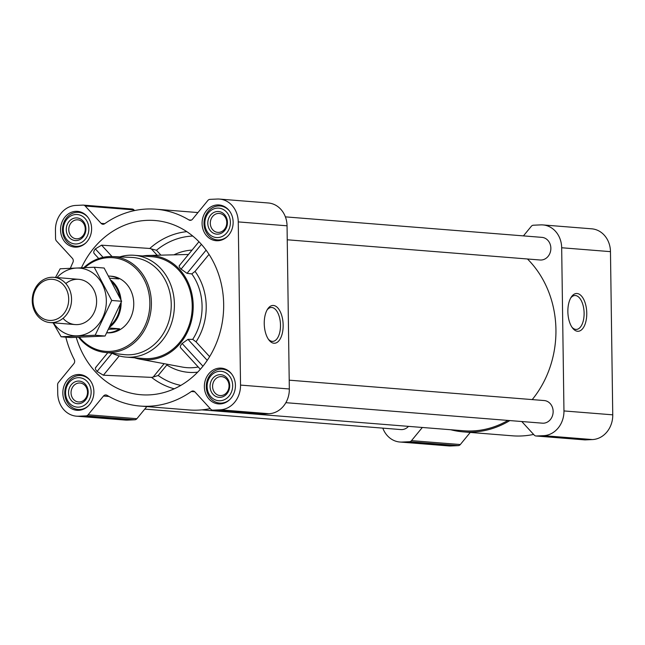 <?xml version="1.0" encoding="UTF-8"?>
<svg xmlns="http://www.w3.org/2000/svg" width="645" height="645" viewBox="0 0 645 645"><rect width="100%" height="100%" fill="white"/><g stroke="black" fill="none" stroke-linecap="round" stroke-linejoin="round"><path stroke-width="0.97" d="M267.054 310.019A16.972 8.458 -92.6 0 1 271.247 307.471A16.972 8.458 -92.6 0 1 280.494 325.104A16.972 8.458 -92.6 0 1 272.779 341.374A16.972 8.458 -92.6 0 1 268.376 339.214M96.113 367.215C94.871 367.884 95.186 369.303 97.048 371.472L103.394 375.205L151.567 377.381L153.171 377.035L164.144 363.675M76.247 337.367A87.398 75.61 -85.4 0 0 149.213 394.885A87.398 75.61 -85.4 0 0 152.486 394.651A87.398 75.61 -85.4 0 0 223.355 313.647A87.398 75.61 -85.4 0 0 166.249 222.42A87.398 75.61 -85.4 0 0 81.472 267.74M157.17 255.243L151.381 248.93L149.769 248.47L101.579 245.173L95.339 248.889C93.533 251.244 93.267 252.88 94.533 253.816M151.381 248.93L156.445 250.26A75.288 65.137 -85.4 0 1 192.782 236.062M134.587 357.79A52.213 45.166 -85.4 0 0 139.78 359.136A52.213 45.166 -85.4 0 0 148.721 359.757A52.213 45.166 -85.4 0 0 191.678 319.912A52.213 45.166 -85.4 0 0 171.159 262.217A52.213 45.166 -85.4 0 0 148.06 255.468A52.213 45.166 -85.4 0 0 142.722 255.968M192.702 339.391A53.059 45.908 -85.4 0 0 191.791 273.899L195.064 271.376A56.752 49.101 94.6 0 1 196.048 341.85L192.702 339.391L187.969 339.351L182.124 343.511C180.221 345.744 179.802 347.22 180.85 347.921M179.697 265.426C178.665 265.845 179.125 267.086 181.084 269.134L187.042 273.343L191.791 273.899M180.85 385.396A75.288 65.137 -85.4 0 1 158.194 375.511L153.171 377.035M196.048 341.85L209.625 356.653M209.028 254.372L195.064 271.376M584.483 439.842A3.402 2.943 -85.4 0 0 584.797 439.89A3.402 2.943 -85.4 0 0 585.112 439.898L592.441 439.568A23.833 20.624 -85.4 0 0 612.75 414.832L610.468 251.647A23.833 20.624 -85.4 0 0 591.731 228.822L542.937 224.928A23.833 20.624 -85.4 0 0 540.703 224.887L533.375 225.218A3.402 2.943 -85.4 0 0 531.303 226.306L523.434 235.893M450.758 429.747A98.741 85.43 -85.4 0 0 463.545 431.9L512.34 435.802A98.741 85.43 -85.4 0 0 533.617 434.432M382.799 428.135A23.833 20.624 -85.4 0 0 399.884 442.019L448.678 445.921A23.833 20.624 -85.4 0 0 450.911 445.961L458.24 445.631A3.402 2.943 -85.4 0 0 460.312 444.542L470.245 432.44M217.365 204.933A17.931 15.512 94.6 0 1 219.042 204.965A17.931 15.512 94.6 0 1 233.079 224.073A17.931 15.512 94.6 0 1 216.188 240.714A17.931 15.512 94.6 0 1 202.095 222.573A17.931 15.512 94.6 0 1 217.365 204.933M75.836 211.326A17.931 15.512 94.6 0 1 77.513 211.358A17.931 15.512 94.6 0 1 91.55 230.467A17.931 15.512 94.6 0 1 74.659 247.108A17.931 15.512 94.6 0 1 60.566 228.967A17.931 15.512 94.6 0 1 75.836 211.326M78.118 374.511A17.931 15.512 94.6 0 1 79.795 374.543A17.931 15.512 94.6 0 1 93.831 393.652A17.931 15.512 94.6 0 1 76.932 410.293A17.931 15.512 94.6 0 1 62.847 392.152A17.931 15.512 94.6 0 1 78.118 374.511M219.647 368.118A17.931 15.512 94.6 0 1 221.324 368.142A17.931 15.512 94.6 0 1 235.361 387.258A17.931 15.512 94.6 0 1 218.47 403.899A17.931 15.512 94.6 0 1 204.376 385.75A17.931 15.512 94.6 0 1 219.647 368.118M65.822 337.15A98.741 85.43 -85.4 0 0 74.272 359.588A3.402 2.943 -85.4 0 1 73.844 363.691L58.437 382.461A3.402 2.943 -85.4 0 0 57.607 384.904L57.727 393.353A23.833 20.624 -85.4 0 0 76.465 416.178A23.833 20.624 -85.4 0 0 78.698 416.21L86.027 415.88A3.402 2.943 -85.4 0 0 88.099 414.791L103.506 396.022A3.402 2.943 -85.4 0 1 105.893 394.942A3.402 2.943 -85.4 0 1 107.038 395.312A98.741 85.43 -85.4 0 0 140.126 406.06A98.741 85.43 -85.4 0 0 191.339 391.499A3.402 2.943 -85.4 0 1 193.105 390.999A3.402 2.943 -85.4 0 1 194.887 391.894L210.802 409.244A3.402 2.943 -85.4 0 0 212.584 410.139A3.402 2.943 -85.4 0 0 212.898 410.147L220.227 409.817A23.833 20.624 -85.4 0 0 240.537 385.089L238.255 221.904A23.833 20.624 -85.4 0 0 219.518 199.079A23.833 20.624 -85.4 0 0 217.284 199.039L209.956 199.37A3.402 2.943 -85.4 0 0 207.883 200.458L192.476 219.227A3.402 2.943 -85.4 0 1 190.082 220.316A3.402 2.943 -85.4 0 1 188.945 219.945A98.741 85.43 -85.4 0 0 155.856 209.198A98.741 85.43 -85.4 0 0 104.643 223.75A3.402 2.943 -85.4 0 1 102.877 224.258A3.402 2.943 -85.4 0 1 101.096 223.355L85.18 206.005A3.402 2.943 -85.4 0 0 83.398 205.11A3.402 2.943 -85.4 0 0 83.084 205.102L75.755 205.433A23.833 20.624 -85.4 0 0 55.446 230.168L55.567 238.618A3.402 2.943 -85.4 0 0 56.462 240.98L72.377 258.331A3.402 2.943 -85.4 0 1 72.917 262.394A98.741 85.43 -85.4 0 0 70.386 268.239M134.579 210.568L133.975 209.907A3.402 2.943 -85.4 0 0 132.193 209.012A3.402 2.943 -85.4 0 0 131.878 209.004M76.465 416.178L125.259 420.072A23.833 20.624 -85.4 0 0 127.492 420.113L134.821 419.782A3.402 2.943 -85.4 0 0 136.893 418.694L146.826 406.592M140.126 406.06L188.921 409.954A98.741 85.43 -85.4 0 0 210.197 408.591M261.064 414.001A3.402 2.943 -85.4 0 0 261.378 414.042A3.402 2.943 -85.4 0 0 261.693 414.05L269.021 413.719A23.833 20.624 -85.4 0 0 289.331 388.983L287.049 225.806A23.833 20.624 -85.4 0 0 268.312 202.982L219.518 199.079M283.147 325.104A18.915 9.425 -92.6 0 1 278.543 341.197A18.915 9.425 -92.6 0 1 268.973 340.044A18.915 9.425 -92.6 0 1 267.578 309.14A18.915 9.425 -92.6 0 1 277.552 307.657A18.915 9.425 -92.6 0 1 283.147 325.104M285.864 402.682L542.413 423.176A11.352 9.82 -85.4 0 0 543.469 423.201A11.352 9.82 -85.4 0 0 553.136 412.034A11.352 9.82 -85.4 0 0 544.219 400.553L289.21 380.171M144.762 409.107L400.876 429.578A11.352 9.82 -85.4 0 0 401.94 429.594A11.352 9.82 -85.4 0 0 408.495 426.369M287.251 239.787L540.131 260A11.352 9.82 -85.4 0 0 541.195 260.016A11.352 9.82 -85.4 0 0 550.854 248.849A11.352 9.82 -85.4 0 0 541.937 237.368L285.396 216.865M201.885 409.857L463.634 430.771A97.613 84.447 -85.4 0 0 472.769 430.933A97.613 84.447 -85.4 0 0 507.946 420.427M532.214 399.594A97.613 84.447 -85.4 0 0 527.457 258.984M399.884 442.019A23.833 20.624 -85.4 0 0 402.117 442.059L409.446 441.728A3.402 2.943 -85.4 0 0 411.51 440.64L422.33 427.474M463.545 431.9A98.741 85.43 -85.4 0 0 509.824 420.58M521.781 421.532L534.221 435.093A3.402 2.943 -85.4 0 0 536.003 435.988A3.402 2.943 -85.4 0 0 536.317 435.996L543.646 435.665A23.833 20.624 -85.4 0 0 563.956 410.938L561.674 247.753A23.833 20.624 -85.4 0 0 542.937 224.928M586.765 313.147A18.915 9.425 -92.6 0 1 582.161 329.232A18.915 9.425 -92.6 0 1 572.591 328.087A18.915 9.425 -92.6 0 1 571.196 297.184A18.915 9.425 -92.6 0 1 581.169 295.7A18.915 9.425 -92.6 0 1 586.765 313.147M119.776 256.887A51.076 44.191 94.6 0 1 129.46 255.21A51.076 44.191 94.6 0 1 134.241 255.291L152.059 256.718A51.076 44.191 94.6 0 1 192.041 311.148A51.076 44.191 94.6 0 1 143.924 358.539L126.106 357.112A51.076 44.191 94.6 0 1 112.077 353.242M181.084 269.134L201.417 244.366M187.042 273.343L206.102 250.139M97.048 371.472L112.02 353.234M103.394 375.205L119.228 355.927M207.247 360.37L187.969 339.351M202.941 366.207L182.124 343.511M112.012 256.541L101.579 245.173M103.071 257.331L95.339 248.889M84.834 267.602A46.956 40.627 94.6 0 1 108.529 257.645A46.956 40.627 94.6 0 1 146.592 321.928A46.956 40.627 94.6 0 1 79.391 337.246M110.061 278.237L118.914 278.938A28.372 24.55 -85.4 0 0 109.852 276.116L111.44 276.237A28.372 24.55 94.6 0 1 133.652 306.48A28.372 24.55 94.6 0 1 106.917 332.812L106.844 332.804M83.85 267.643A48.093 41.602 94.6 0 1 109.078 256.557A48.093 41.602 94.6 0 1 112.327 256.557A48.093 41.602 94.6 0 1 151.22 307.883A48.093 41.602 94.6 0 1 104.667 352.388A48.093 41.602 94.6 0 1 78.593 337.279M112.327 256.557L131.636 257.419A48.762 42.191 94.6 0 1 171.07 309.471A48.762 42.191 94.6 0 1 123.872 354.597L104.667 352.388M134.241 255.291A51.076 44.191 94.6 0 1 174.223 309.721A51.076 44.191 94.6 0 1 126.106 357.112M219.687 371.286A14.754 12.763 94.6 0 1 231.063 392.886A14.754 12.763 94.6 0 1 208.932 393.885A14.754 12.763 94.6 0 1 219.687 371.286M219.735 374.689A11.352 9.82 94.6 0 1 228.483 391.297A11.352 9.82 94.6 0 1 211.463 392.071A11.352 9.82 94.6 0 1 219.735 374.689M229.854 399.497A17.028 14.73 94.6 0 1 219.671 403.085A17.028 14.73 94.6 0 1 206.295 385.855A17.028 14.73 94.6 0 1 220.792 369.109A17.028 14.73 94.6 0 1 222.388 369.142A17.028 14.73 94.6 0 1 231.869 374.293M217.413 208.109A14.754 12.763 94.6 0 1 228.781 229.701A14.754 12.763 94.6 0 1 206.658 230.7A14.754 12.763 94.6 0 1 217.413 208.109M217.462 211.504A11.352 9.82 94.6 0 1 226.21 228.12A11.352 9.82 94.6 0 1 209.182 228.886A11.352 9.82 94.6 0 1 217.462 211.504M227.58 236.312A17.028 14.73 94.6 0 1 217.397 239.9A17.028 14.73 94.6 0 1 204.013 222.67A17.028 14.73 94.6 0 1 218.518 205.932A17.028 14.73 94.6 0 1 220.106 205.957A17.028 14.73 94.6 0 1 229.596 211.108M75.876 214.503A14.754 12.763 94.6 0 1 87.252 236.102A14.754 12.763 94.6 0 1 65.121 237.102A14.754 12.763 94.6 0 1 75.876 214.503M75.925 217.905A11.352 9.82 94.6 0 1 84.672 234.514A11.352 9.82 94.6 0 1 67.652 235.288A11.352 9.82 94.6 0 1 75.925 217.905M86.051 242.714A17.028 14.73 94.6 0 1 75.86 246.293A17.028 14.73 94.6 0 1 62.484 229.072A17.028 14.73 94.6 0 1 76.981 212.326A17.028 14.73 94.6 0 1 78.577 212.35A17.028 14.73 94.6 0 1 88.059 217.51M78.158 377.688A14.754 12.763 94.6 0 1 89.534 399.279A14.754 12.763 94.6 0 1 67.403 400.279A14.754 12.763 94.6 0 1 78.158 377.688M78.206 381.082A11.352 9.82 94.6 0 1 86.954 397.699A11.352 9.82 94.6 0 1 69.934 398.465A11.352 9.82 94.6 0 1 78.206 381.082M88.325 405.899A17.028 14.73 94.6 0 1 78.142 409.478A17.028 14.73 94.6 0 1 64.766 392.257A17.028 14.73 94.6 0 1 79.262 375.511A17.028 14.73 94.6 0 1 80.859 375.535A17.028 14.73 94.6 0 1 90.34 380.695M220.687 376.599A9.506 8.224 94.6 0 1 221.574 376.615A9.506 8.224 94.6 0 1 229.015 386.75A9.506 8.224 94.6 0 1 220.058 395.57A9.506 8.224 94.6 0 1 212.592 385.952A9.506 8.224 94.6 0 1 220.687 376.599M79.15 383.001A9.506 8.224 94.6 0 1 80.044 383.017A9.506 8.224 94.6 0 1 87.486 393.144A9.506 8.224 94.6 0 1 78.529 401.964A9.506 8.224 94.6 0 1 71.055 392.345A9.506 8.224 94.6 0 1 79.15 383.001M76.876 219.816A9.506 8.224 94.6 0 1 77.763 219.832A9.506 8.224 94.6 0 1 85.205 229.967A9.506 8.224 94.6 0 1 76.247 238.787A9.506 8.224 94.6 0 1 68.781 229.169A9.506 8.224 94.6 0 1 76.876 219.816M218.405 213.422A9.506 8.224 94.6 0 1 219.292 213.431A9.506 8.224 94.6 0 1 226.734 223.565A9.506 8.224 94.6 0 1 217.784 232.385A9.506 8.224 94.6 0 1 210.31 222.767A9.506 8.224 94.6 0 1 218.405 213.422M570.672 298.063A16.972 8.458 -92.6 0 1 574.864 295.515A16.972 8.458 -92.6 0 1 584.112 313.147A16.972 8.458 -92.6 0 1 576.396 329.418A16.972 8.458 -92.6 0 1 571.994 327.257M112.496 282.663A27.735 23.994 94.6 0 1 119.744 297.16M120.204 304.779A27.735 23.994 94.6 0 1 110.956 324.999M111.279 280.422A28.372 24.55 94.6 0 1 121.002 299.885M121.139 302.481A28.372 24.55 94.6 0 1 109.973 326.918M109.852 276.116A28.372 24.55 -85.4 0 0 108.836 276.06M109.416 327.991L119.607 328.805L108.731 329.297M106.877 332.747A28.372 24.55 -85.4 0 0 119.607 328.805M50.568 279.285A20.608 17.834 94.6 0 1 66.451 309.455A20.608 17.834 94.6 0 1 35.539 310.85A20.608 17.834 94.6 0 1 50.568 279.285M51.576 277.286A22.696 19.64 94.6 0 1 53.704 277.318A22.696 19.64 94.6 0 1 71.474 301.513A22.696 19.64 94.6 0 1 50.084 322.573A22.696 19.64 94.6 0 1 32.25 299.611A22.696 19.64 94.6 0 1 51.576 277.286M94.218 267.24L104.127 268.03L121.623 301.263L105.079 336.029L71.031 337.561L61.122 336.771L95.17 335.231L111.722 300.465L94.218 267.24L60.17 268.78L55.502 277.463M53.116 322.814L61.122 336.771M105.079 336.029L95.17 335.231M121.623 301.263L111.722 300.465M63.033 318.332A22.696 19.64 -85.4 0 0 89.969 318.598A22.696 19.64 -85.4 0 0 92.445 287.581A22.696 19.64 -85.4 0 0 65.814 283.558M53.39 322.839A33.935 29.364 -85.4 0 0 95.339 327.91A33.935 29.364 -85.4 0 0 99.225 279.237A33.935 29.364 -85.4 0 0 57.002 277.584M151.567 377.381A79.811 69.047 -85.4 0 0 174.255 388.806M186.808 231.652A79.811 69.047 -85.4 0 0 149.769 248.47M192.057 250.099A61.275 53.011 -85.4 0 0 173.916 254.831M139.78 359.136L182.309 367.061A56.744 49.093 -85.4 0 0 198.233 366.997M158.194 375.511L166.845 364.973A61.275 53.011 -85.4 0 0 197.692 372.149M160.936 255.154L156.445 250.26M188.945 219.945L191.267 220.13M101.096 223.355L104.78 223.654M85.18 206.005L133.975 209.907M78.698 416.21L127.492 420.113M86.027 415.88L134.821 419.782M88.099 414.791L136.893 418.694M103.506 396.022L109.021 396.465M191.339 391.499L194.766 391.773M212.898 410.147L261.693 414.05M220.227 409.817L269.021 413.719M240.537 385.089L289.331 388.983M238.255 221.904L287.049 225.806M402.117 442.059L450.911 445.961M409.446 441.728L458.24 445.631M411.51 440.64L460.312 444.542M536.317 435.996L585.112 439.898M543.646 435.665L592.441 439.568M563.956 410.938L612.75 414.832M561.674 247.753L610.468 251.647M148.06 255.468L188.469 254.469M155.856 209.198L197.951 212.56M83.398 205.11L132.193 209.012M212.584 410.139L261.378 414.042M536.003 435.988L584.797 439.89M179.27 265.667L198.942 241.714M95.605 367.553L107.763 352.742M200.337 369.295L180.519 347.687M98.741 258.532L94.146 253.517M219.671 403.085L223.396 403.375M222.388 369.142L226.113 369.44M217.397 239.9L221.122 240.198M220.106 205.957L223.831 206.255M75.86 246.293L79.585 246.592M78.577 212.35L82.302 212.648M78.142 409.478L81.867 409.777M80.859 375.535L84.576 375.833M50.084 322.573L75.142 324.58M53.704 277.318L78.763 279.325"/></g></svg>
